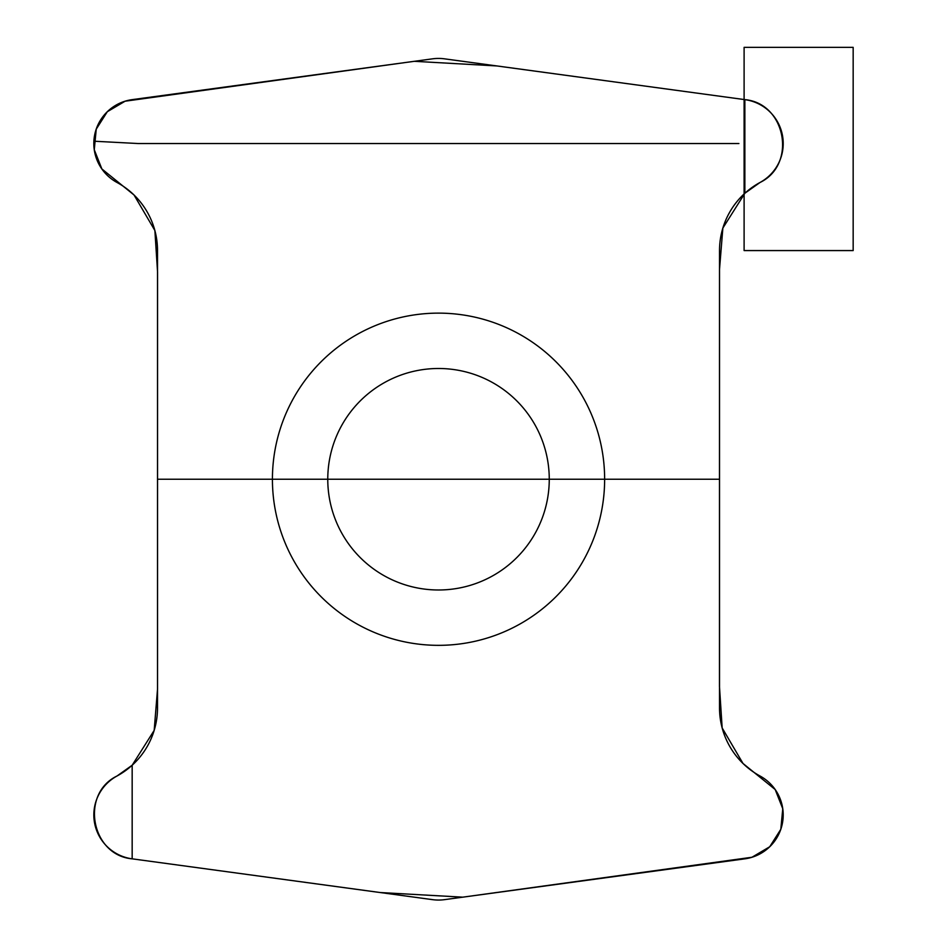 <?xml version="1.0" encoding="UTF-8"?>
<svg xmlns="http://www.w3.org/2000/svg" width="947" height="947" viewBox="0 0 947 947"><rect width="100%" height="100%" fill="white"/><g stroke="black" fill="none" stroke-linecap="round" stroke-linejoin="round"><path stroke-width="1.42" d="M604.636 479.241A166.116 166.116 0 0 1 355.468 623.09A166.116 166.116 0 0 1 355.468 335.38A166.116 166.116 0 0 1 604.636 479.241M744.863 193.247L744.863 99.636L496.938 65.947L414.218 61.306L125.087 101.211L107.307 111.722L96.239 129.171L94.274 149.733L101.862 168.945L134.036 194.999L154.882 230.547L157.557 272.014L157.533 689.025L154.172 730.397L132.166 765.235L132.166 858.834L380.102 892.536L462.823 897.164L751.954 857.26L769.733 846.748L780.802 829.312L782.767 808.75L775.179 789.526L743.004 763.471L722.159 727.935L719.471 686.468L719.507 269.445L722.857 228.073L744.863 193.247A77.524 77.524 0 0 0 719.519 250.576L719.519 707.894A77.524 77.524 0 0 0 760.05 776.019A44.296 44.296 0 0 1 744.863 858.834L444.486 899.65A44.296 44.296 0 0 1 432.554 899.65L132.166 858.834L432.554 899.65A44.296 44.296 0 0 0 444.486 899.65L744.863 858.834A44.296 44.296 0 0 0 760.05 776.019A77.524 77.524 0 0 1 719.519 707.894L719.519 250.576A77.524 77.524 0 0 1 760.05 182.463C797.137 164.565 785.892 103.223 744.863 99.636L744.863 193.247L760.05 182.463A44.296 44.296 0 0 0 744.863 99.636L444.486 58.832L744.863 99.636M432.554 58.832A44.296 44.296 0 0 1 444.486 58.832A44.296 44.296 0 0 0 432.554 58.832L132.166 99.636L432.554 58.832M132.166 765.235L116.99 776.019C79.903 793.917 91.149 855.259 132.166 858.834L132.166 765.235A77.524 77.524 0 0 0 157.51 707.894L157.51 250.576A77.524 77.524 0 0 0 116.99 182.463A44.296 44.296 0 0 1 132.166 99.636A44.296 44.296 0 0 0 116.99 182.463A77.524 77.524 0 0 1 157.51 250.576L157.51 479.241L719.519 479.241M549.26 479.241A110.74 110.74 0 0 0 383.144 383.334A110.74 110.74 0 0 0 383.144 575.149A110.74 110.74 0 0 0 549.26 479.241M93.895 141.21L138.132 143.53L738.909 143.53M132.166 858.834A44.296 44.296 0 0 1 116.99 776.019A77.524 77.524 0 0 0 157.51 707.894L157.51 479.241M744.105 250.576L744.105 47.35L853.164 47.35L853.164 250.576L744.105 250.576"/></g></svg>
